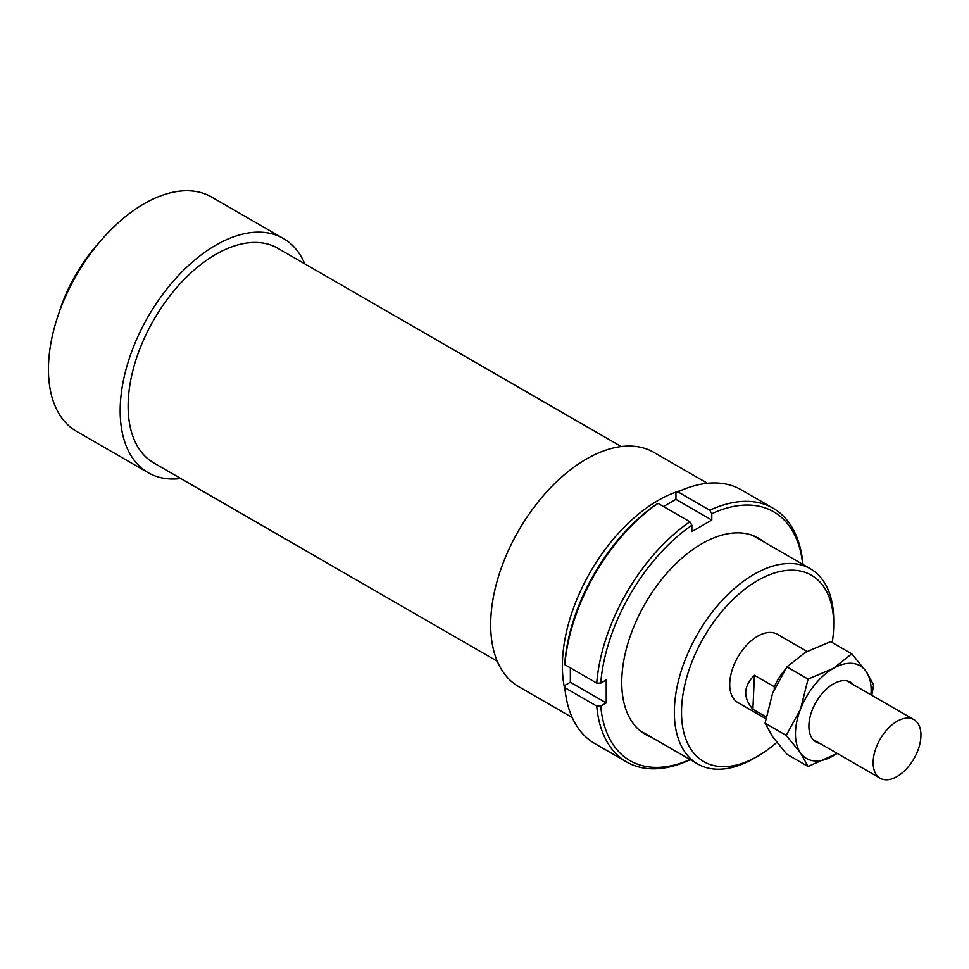 <?xml version="1.0" encoding="UTF-8"?>
<svg xmlns="http://www.w3.org/2000/svg" width="969" height="969" viewBox="0 0 969 969"><rect width="100%" height="100%" fill="white"/><g stroke="black" fill="none" stroke-linecap="round" stroke-linejoin="round"><path stroke-width="1.45" d="M898.299 720.633A33.806 19.513 120 0 0 875.213 750.309A33.806 19.513 120 0 0 880.143 778.204A33.806 19.513 120 0 0 895.792 777.211A33.806 19.513 120 0 0 918.878 747.547A33.806 19.513 120 0 0 913.949 719.652A33.806 19.513 120 0 0 898.299 720.633M766.116 716.878L752.901 709.26C742.872 697.595 743.368 686.27 754.403 675.26L774.328 686.755L774.219 689.238M784.769 670.051A39.438 22.771 120 0 0 774.328 686.755M752.901 709.26L754.403 675.26M681.074 490.447A135.224 78.065 120 0 0 562.383 666.115A135.224 78.065 120 0 0 565.218 691.127M707.406 483.289L653.905 452.402A135.224 78.065 120 0 0 549.702 488.63A135.224 78.065 120 0 0 490.677 624.714A135.224 78.065 120 0 0 518.681 686.621L572.182 717.508M621.25 446.564L277.752 248.246A123.959 71.561 120 0 0 182.233 281.458A123.959 71.561 120 0 0 128.126 406.205A123.959 71.561 120 0 0 153.805 462.94L497.291 661.258M304.775 263.847A135.224 78.065 120 0 0 283.384 238.495L211.678 197.095A135.224 78.065 120 0 0 107.474 233.311A135.224 78.065 120 0 0 48.45 369.395A135.224 78.065 120 0 0 76.454 431.302L148.172 472.702A135.224 78.065 120 0 0 180.828 478.541M283.384 238.495A135.224 78.065 120 0 0 179.192 274.724A135.224 78.065 120 0 0 120.168 410.795A135.224 78.065 120 0 0 148.172 472.702M100.219 241.39A112.683 65.056 120 0 0 59.097 312.624M807.02 651.41L777.32 634.259A39.438 22.771 120 0 0 746.929 644.833A39.438 22.771 120 0 0 729.718 684.514A39.438 22.771 120 0 0 737.881 702.573L765.801 718.695M833.703 620.342A112.683 65.056 120 0 0 810.363 568.755A112.683 65.056 120 0 0 723.528 598.951A112.683 65.056 120 0 0 674.339 712.348A112.683 65.056 120 0 0 697.68 763.935A112.683 65.056 120 0 0 754.015 758.352L757.601 756.28A107.62 62.137 -60 0 1 681.51 712.348A107.62 62.137 -60 0 1 757.601 580.552A107.62 62.137 -60 0 1 833.703 624.484L833.703 620.342M833.703 624.484A107.62 62.137 -60 0 1 832.226 642.568M776.799 742.363A107.62 62.137 -60 0 1 757.601 756.28M651.132 737.058A113.252 65.383 -60 0 1 621.747 682.455A113.252 65.383 -60 0 1 701.822 543.754A113.252 65.383 -60 0 1 763.814 541.889M690.049 759.539A143.678 82.946 -60 0 1 600.732 706.086L596.734 706.098A146.489 84.582 120 0 0 626.592 761.937A146.489 84.582 120 0 0 689.88 759.878L690.255 759.648M596.734 706.098L564.866 687.687L564.866 685.386L570.353 682.224L606.219 702.925L600.732 706.086M626.592 761.937L594.724 743.526A146.489 84.582 -60 0 1 564.866 687.687M596.734 683.097L600.732 683.084A143.678 82.946 -60 0 1 691.866 525.222L689.88 521.758A146.489 84.582 120 0 0 596.734 683.097L564.866 664.686A146.489 84.582 -60 0 1 657.999 503.359L656.013 504.522A143.678 82.946 120 0 0 564.866 662.384L564.866 664.686M689.88 521.758L657.999 503.359M802.938 564.479L802.938 564.043A146.489 84.582 120 0 0 773.08 508.204A146.489 84.582 120 0 0 709.793 510.263L711.791 513.715L711.791 520.062L691.866 531.557L691.866 525.222M570.353 667.859L570.353 682.224M709.793 510.263L677.925 491.864L675.938 493.015L675.938 499.35L663.499 506.533M677.925 491.864A146.489 84.582 -60 0 1 741.212 489.805L773.08 508.204M711.791 513.715A143.678 82.946 -60 0 1 802.732 564.358M711.791 520.062L675.938 499.35M600.732 683.084L606.219 679.923L606.219 702.925M837.216 753.422L808.073 766.491L800.527 752.901L786.222 735.398L800.527 709.199A53.525 30.899 120 0 0 795.452 733.969A53.525 30.899 120 0 0 800.527 752.901A53.525 30.899 120 0 0 833.304 755.82A53.525 30.899 120 0 0 837.143 753.373M870.949 694.821A53.525 30.899 120 0 0 871.155 690.267A53.525 30.899 120 0 0 866.08 671.347L873.626 684.938L871.809 695.318M851.775 653.845L866.08 671.347A53.525 30.899 120 0 0 833.304 668.416L851.775 653.845L830.651 641.648L805.409 652.319L786.937 666.89L772.632 693.089L765.086 723.201L772.632 736.791L786.937 754.294L808.073 766.491M853.677 684.853A34.509 19.925 120 0 0 833.304 683.944A34.509 19.925 120 0 0 808.897 726.205A34.509 19.925 120 0 0 819.871 743.405M833.304 668.416A53.525 30.899 120 0 0 800.527 709.199L808.073 679.087L833.304 668.416M808.073 679.087L786.937 666.89M786.222 735.398L765.086 723.201M812.93 739.395L880.143 778.204M846.736 680.844L913.949 719.652M752.525 535.372L810.363 568.755M639.843 730.553L697.68 763.935"/></g></svg>
